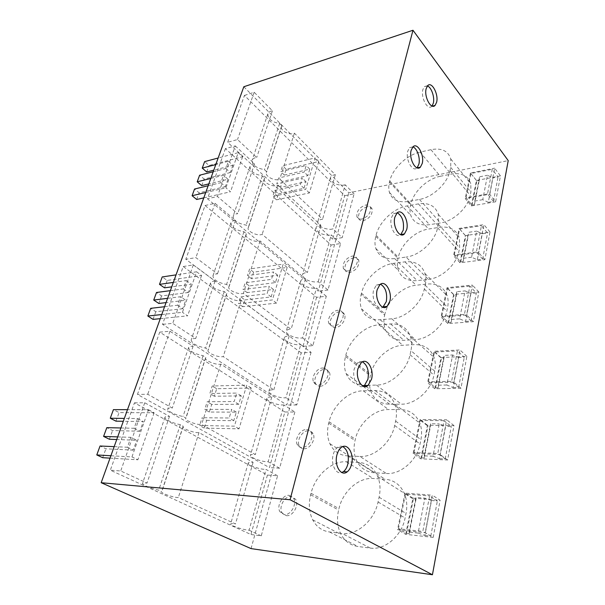<?xml version="1.0" encoding="UTF-8"?>
<svg xmlns="http://www.w3.org/2000/svg" width="605" height="605" viewBox="0 0 605 605"><rect width="100%" height="100%" fill="white"/><g stroke="black" fill="none" stroke-linecap="round" stroke-linejoin="round"><path stroke-width="0.45" stroke-dasharray="3.02 2.27" d="M243.815 86.757L348.782 192.814L508.223 160.612M251.045 548.606L348.782 192.814M433.203 537.406L405.69 534.336L397.53 529.7L425.194 532.702L433.203 537.406L440.115 500.267L432.341 495.17L425.194 532.702M405.69 534.336L412.928 498.119L440.115 500.267M370.298 548.077C384.818 550.414 401.864 535.811 405.085 518.009L406.015 513.403C407.43 506.014 406.847 499.284 404.276 493.226C400.23 484.666 393.863 480.007 385.166 479.251L373.172 478.487C358.636 477.277 342.778 491.381 338.959 508.639L338.618 510.075C336.584 519.105 337.409 527.242 341.099 534.48C344.91 541.362 350.567 545.37 358.054 546.512L370.298 548.077L342.075 533.459L329.657 532.007C322.072 530.918 316.407 526.857 312.687 519.824C309.087 512.42 308.414 504.063 310.668 494.746L311.038 493.264C315.273 475.477 331.631 460.76 346.37 461.781L358.538 462.386C367.364 463.029 373.754 467.726 377.709 476.475C380.212 482.677 380.681 489.596 379.101 497.234L378.065 501.999C374.457 520.398 356.799 535.69 342.075 533.459M286.294 515.649C292.775 516.768 299.422 505.13 295.656 499.337L291.315 496.455C284.789 495.495 278.262 507.119 282.127 512.904L286.294 515.649M434.798 388.743L441.037 357.525L466.871 356.39L460.942 388.289L434.798 388.743L427.576 382.731L434.012 351.255L459.997 349.962L453.871 382.133L427.576 382.731M434.738 371.13L433.936 375.1C431.191 390.406 415.264 404.526 401.38 404.185L389.673 404.231C380.855 403.958 374.737 400.041 371.304 392.471C369.247 387.427 368.921 381.838 370.336 375.705L370.631 374.457C373.928 359.476 388.856 345.818 402.779 345.274L414.243 344.631C423.969 344.389 430.579 348.661 434.087 357.464C435.487 361.624 435.706 366.176 434.738 371.13L410.931 350.635L410.046 354.712C406.983 370.434 390.527 385.196 376.439 385.09L364.558 385.347C355.611 385.226 349.486 381.324 346.158 373.64C344.177 368.521 343.958 362.818 345.5 356.526L345.826 355.241C349.463 339.874 364.83 325.656 378.957 324.825L390.596 323.932C400.472 323.493 407.105 327.736 410.515 336.667C411.869 340.887 412.005 345.546 410.931 350.635M320.158 386.187C325.929 386.376 331.956 377.202 329.339 372.264C328.379 370.32 326.783 369.36 324.552 369.39C318.752 369.322 312.83 378.473 315.515 383.404C316.453 385.249 318.003 386.179 320.158 386.187M420.793 458.809L427.501 425.239L454 425.617L447.602 459.989L420.793 458.809L413.124 453.425L420.052 419.545L446.694 419.794L440.092 454.491L413.124 453.425M386.406 473.488C400.608 474.751 417.079 460.39 420.044 443.911L420.906 439.638C422.071 433.634 421.708 428.128 419.832 423.129C416.051 414.342 409.509 409.812 400.223 409.547L388.493 409.54C374.276 409.267 358.894 423.145 355.347 439.207L355.029 440.546C353.343 447.934 353.865 454.642 356.602 460.662C360.247 468.013 366.199 472.051 374.442 472.785L386.406 473.488L359.914 456.442L347.769 455.905C339.413 455.278 333.453 451.217 329.906 443.737C327.26 437.596 326.859 430.73 328.719 423.137L329.06 421.753C332.977 405.244 348.828 390.777 363.257 390.8L375.16 390.603C384.591 390.709 391.148 395.239 394.838 404.193C396.661 409.29 396.925 414.932 395.632 421.118L394.672 425.519C391.352 442.497 374.313 457.524 359.914 456.442M303.793 448.751C309.889 449.349 316.218 439.101 313.087 433.74C312.089 431.879 310.554 430.904 308.482 430.813C302.356 430.344 296.14 440.584 299.339 445.93C300.314 447.692 301.797 448.63 303.793 448.751M447.836 323.554L453.652 294.461L478.85 292.011L473.329 321.694L447.836 323.554L441.015 317.012L447.004 287.7L472.346 285.076L466.652 314.986L441.015 317.012M459.989 262.759L465.419 235.579L490.012 231.987L484.862 259.689L459.989 262.759L453.531 255.771L459.127 228.41L483.856 224.629L478.547 252.512L453.531 255.771M428.348 279.344C441.635 278.179 456.571 264.551 458.93 251.264L459.634 247.8L459.437 238.113C456.442 229.681 449.833 226.081 439.593 227.306L428.612 229.023C415.272 230.898 401.175 244.102 398.302 257.231L398.045 258.327C397.024 262.706 397.13 266.707 398.355 270.322C401.319 277.869 407.581 281.295 417.147 280.607L428.348 279.344L406.084 257.072L394.71 258.6C385.007 259.515 378.73 256.165 375.879 248.557C374.707 244.912 374.676 240.851 375.781 236.374L376.068 235.254C379.222 221.853 393.711 208.128 407.248 205.904L418.403 203.9C428.794 202.403 435.441 205.904 438.338 214.404L438.368 224.258L437.604 227.798C434.98 241.372 419.575 255.597 406.084 257.072M353.781 257.67C347.27 259.946 344.358 264.045 345.039 269.974C345.886 271.879 347.504 272.719 349.902 272.492C356.413 270.284 359.37 266.2 358.757 260.241C357.895 258.252 356.239 257.397 353.781 257.67M384.644 315.099L384.916 313.927C387.994 299.921 402.491 286.498 416.119 285.235L427.342 284.017C437.37 283.276 444.002 287.231 447.239 295.898C448.305 299.384 448.426 303.196 447.609 307.34L446.861 311.046C444.32 325.286 428.907 339.163 415.325 339.624L403.875 340.32C394.634 340.532 388.41 336.834 385.219 329.211C383.638 324.961 383.449 320.257 384.644 315.099L361.155 294.423L361.457 293.221C364.838 278.89 379.759 264.922 393.583 263.341L404.979 261.852C415.159 260.876 421.821 264.763 424.96 273.52C425.98 277.052 426.041 280.947 425.141 285.189L424.317 288.986C421.488 303.574 405.569 318.064 391.79 318.805L380.159 319.743C370.782 320.143 364.55 316.491 361.465 308.784C359.952 304.481 359.854 299.694 361.155 294.423M339.617 311.794C334.104 312.051 328.454 320.34 330.716 324.877C331.616 326.776 333.204 327.668 335.495 327.555C340.978 327.403 346.733 319.085 344.525 314.539C343.61 312.558 341.976 311.643 339.617 311.794M495.631 201.798L471.348 205.927L465.23 198.569L489.642 194.243L495.631 201.798L500.448 175.896L494.61 168.182L489.642 194.243M471.348 205.927L476.438 180.479L500.448 175.896M440.334 176.274C427.274 178.694 413.555 191.672 410.871 203.998L410.621 205.027C409.751 208.793 409.797 212.219 410.765 215.32C413.51 222.716 419.779 225.831 429.58 224.682L440.538 222.927C453.531 221.15 468.02 207.765 470.221 195.339L470.879 192.095L470.803 183.814C468.028 175.669 461.456 172.44 451.08 174.119L440.334 176.274L420.044 152.127L430.957 149.677C441.491 147.696 448.101 150.804 450.778 158.994L450.717 167.388L449.999 170.693C447.564 183.368 432.636 197.313 419.431 199.431L408.307 201.473C398.362 202.879 392.078 199.862 389.439 192.428C388.516 189.312 388.531 185.841 389.484 182.007L389.749 180.956C392.698 168.402 406.787 154.918 420.044 152.127M367.106 206.721C360.905 209.043 358.047 212.922 358.546 218.352C359.34 220.25 360.973 221.029 363.454 220.681C369.67 218.42 372.559 214.548 372.128 209.08C371.319 207.114 369.647 206.328 367.106 206.721M427.402 85.955L424.362 86.606L422.865 89.608C420.573 97.632 427.795 110.949 431.781 106.276L432.023 106.019M362.425 361.843C360.754 361.223 359.166 361.525 357.653 362.735L354.296 368.8C351.755 377.959 357.744 389.333 363.318 386.217M412.882 146.917L409.54 147.665L407.74 151.197C405.32 159.697 412.67 172.705 417.011 167.857L417.011 167.865M397.296 212.786L393.568 213.626L391.374 217.815C388.909 226.557 395.904 239.051 400.707 234.71M342.823 446.611C341.001 445.825 339.201 446.089 337.424 447.413C335.45 448.986 334.036 451.451 333.166 454.831C330.617 464.148 335.964 474.955 341.787 472.513M380.522 284.191L376.318 285.084L373.625 290.098C371.107 299.059 377.656 311 382.882 307.242M267.402 475.076L250.962 534.51L110.329 470.198L134.431 402.847L267.402 475.076L277.566 475.757L261.262 535.848L250.962 534.51M332.667 239.194L227.662 142.311L244.443 95.424L344.699 195.71L332.667 239.194L342.188 237.667L332.894 228.955L330.443 229.371C322.707 228.781 318.464 226.293 317.716 221.922C318.177 220.371 319.795 219.494 322.571 219.282L279.752 179.141C275.343 181.598 264.74 176.38 266.344 172.501L266.722 171.782L264.415 169.634C256.308 168.175 252.209 165.036 252.134 160.219C252.709 158.707 254.221 157.807 256.679 157.512L237.508 139.543L227.662 142.311M316.589 297.305L303.037 346.294L185.803 259.288L205.05 205.511L316.589 297.305L326.284 296.261L312.868 345.697L303.037 346.294M225.408 148.611L207.462 198.765L318.298 291.126L331.056 245.017L225.408 148.611L235.269 145.896L217.429 196.512L207.462 198.765M284.857 411.997L159.735 332.13L137.441 394.437L269.467 467.612L284.857 411.997L294.862 412.028L283.926 404.957L268.121 461.766L265.519 461.63C259.106 460.965 249.82 457.123 250.425 455.353C250.674 454.529 252.308 454.272 255.31 454.582L201.601 424.468C197.192 425.239 184.631 420.52 185.682 418.463L185.969 418.093L183.043 416.467C175.828 415.295 166.829 410.893 167.797 408.95C168.145 408.141 169.65 407.83 172.296 408.035L147.741 394.263L137.441 394.437M301.222 352.859L183.209 266.533L162.526 324.34L286.793 405.002L301.222 352.859L311.068 352.322L300.708 344.631L285.915 397.818L283.344 397.848C277.06 397.515 268.174 393.447 268.923 391.193C269.233 390.149 270.866 389.703 273.815 389.854L223.23 356.579C218.806 357.873 206.789 352.98 208.014 350.363L208.332 349.887L205.587 348.087C196.701 346.166 191.906 343.459 191.188 339.957C191.611 338.929 193.124 338.437 195.718 338.482L172.727 323.365L162.526 324.34M412.928 498.119L405.01 493.12L432.341 495.17M405.01 493.12L397.53 529.7M289.213 495.344L293.554 498.217C297.32 504.018 290.642 515.687 284.153 514.575L279.994 511.822C276.137 506.037 282.686 494.383 289.213 495.344M466.871 356.39L459.997 349.962M460.942 388.289L453.871 382.133M441.037 357.525L434.012 351.255M322.677 368.022C324.908 367.984 326.503 368.944 327.456 370.888C330.073 375.834 324.023 385.022 318.253 384.848C316.09 384.84 314.547 383.91 313.609 382.058C310.932 377.127 316.869 367.953 322.677 368.022M427.501 425.239L420.052 419.545M454 425.617L446.694 419.794M447.602 459.989L440.092 454.491M306.501 429.558C308.573 429.648 310.108 430.616 311.106 432.484C314.229 437.846 307.877 448.123 301.774 447.534C299.785 447.413 298.303 446.475 297.327 444.713C294.128 439.359 300.367 429.096 306.501 429.558M478.85 292.011L472.346 285.076M473.329 321.694L466.652 314.986M453.652 294.461L447.004 287.7M465.419 235.579L459.127 228.41M490.012 231.987L483.856 224.629M484.862 259.689L478.547 252.512M348.185 270.949C345.788 271.184 344.169 270.344 343.322 268.431C342.649 262.502 345.568 258.395 352.087 256.104C354.545 255.832 356.201 256.686 357.063 258.668C358.946 262.865 353.426 270.511 348.185 270.949M333.688 326.103C331.396 326.216 329.808 325.324 328.916 323.425C326.655 318.888 332.319 310.584 337.84 310.312C340.199 310.161 341.833 311.076 342.74 313.057C344.948 317.61 339.178 325.944 333.688 326.103M476.438 180.479L470.463 172.962L494.61 168.182M470.463 172.962L465.23 198.569M361.82 219.063C359.34 219.411 357.699 218.639 356.912 216.741C356.421 211.304 359.279 207.417 365.496 205.08C368.037 204.687 369.708 205.473 370.51 207.439C370.941 212.907 368.044 216.787 361.82 219.063M277.566 475.757L266.003 469.404L249.078 530.222L246.432 529.889C239.898 528.846 230.165 525.276 230.618 524.066C230.792 523.499 232.418 523.461 235.481 523.945L178.324 497.56C173.945 497.726 160.779 493.219 161.618 491.827L158.752 490.148C151.348 488.674 141.789 484.703 142.561 483.38C142.833 482.82 144.315 482.73 147.007 483.1L120.713 470.962L110.329 470.198M134.431 402.847L144.739 402.779L169.483 416.369C166.829 416.157 165.339 416.437 164.991 417.223C164.046 419.099 173.106 423.455 180.343 424.657L183.292 426.268L183.005 426.623C181.976 428.605 194.606 433.301 199.015 432.598L253.102 462.318C250.084 461.986 248.458 462.22 248.216 463.014C247.626 464.723 256.959 468.535 263.387 469.246L266.003 469.404M144.739 402.779L120.713 470.962M261.262 535.848L249.078 530.222M344.699 195.71L354.084 193.834L342.188 237.667M354.084 193.834L345.183 184.79L332.894 228.955M244.443 95.424L254.168 92.263L272.409 110.806C269.996 111.176 268.484 112.167 267.879 113.778C267.811 118.875 271.736 122.104 279.639 123.458L281.839 125.681L281.446 126.453C279.76 130.597 290.007 135.875 294.401 133.161L335.306 174.747C332.568 175.042 330.958 176.017 330.466 177.673C331.086 182.317 335.193 184.858 342.77 185.296L345.183 184.79M254.168 92.263L237.508 139.543M326.284 296.261L316.453 288.048L302.576 337.945L300.042 338.119C293.879 338.074 285.363 333.816 286.226 331.154C286.596 329.914 288.23 329.301 291.118 329.317L243.369 293.365C238.937 295.104 227.427 290.075 228.803 286.974L229.144 286.399L226.565 284.463C217.951 282.716 213.406 279.835 212.937 275.827C213.414 274.609 214.934 273.959 217.482 273.876L195.891 257.624L185.803 259.288M205.05 205.511L215.032 203.318L235.489 220.409C232.985 220.598 231.465 221.362 230.944 222.723C231.223 227.117 235.557 230.127 243.944 231.745L246.401 233.78L246.038 234.422C244.549 237.901 255.643 243.021 260.067 240.941L305.525 278.92C302.681 279.011 301.056 279.752 300.647 281.136C301.577 285.121 306.017 287.526 313.965 288.335L316.453 288.048M215.032 203.318L195.891 257.624M312.868 345.697L302.576 337.945M331.056 245.017L340.592 243.528L327.971 290.037L318.2 281.764L315.712 282.074C307.786 281.28 303.37 278.867 302.462 274.836C302.878 273.437 304.504 272.681 307.34 272.575L262.162 234.354C257.738 236.479 246.704 231.344 248.201 227.82L248.564 227.17L246.129 225.12C237.773 223.525 233.462 220.5 233.197 216.053C233.734 214.684 235.247 213.898 237.75 213.701L217.429 196.512M327.971 290.037L318.298 291.126M340.592 243.528L331.245 234.869L318.2 281.764M235.269 145.896L254.561 163.789C252.103 164.068 250.591 164.961 250.016 166.451C250.115 171.23 254.236 174.353 262.373 175.836L264.695 177.968L264.317 178.679C262.721 182.521 273.377 187.732 277.786 185.311L320.869 225.241C318.079 225.446 316.46 226.308 316.007 227.843C316.778 232.184 321.036 234.657 328.795 235.269L331.245 234.869M159.735 332.13L169.952 331.245L193.116 346.219C190.507 346.158 189.002 346.627 188.586 347.633C189.327 351.066 194.16 353.759 203.076 355.702L205.844 357.479L205.526 357.941C204.324 360.504 216.393 365.375 220.817 364.142L271.751 397.077C268.794 396.91 267.16 397.334 266.858 398.355C266.124 400.555 275.056 404.594 281.355 404.964L283.926 404.957M169.952 331.245L147.741 394.263M294.862 412.028L279.616 468.217L268.121 461.766M279.616 468.217L269.467 467.612M183.209 266.533L193.313 264.937L215.055 281.075C212.499 281.143 210.986 281.779 210.51 282.966C211.009 286.921 215.584 289.787 224.228 291.557L226.83 293.478L226.482 294.038C225.128 297.093 236.691 302.099 241.123 300.413L289.182 336.077C286.286 336.055 284.66 336.645 284.297 337.862C283.442 340.479 291.996 344.721 298.182 344.789L300.708 344.631M193.313 264.937L172.727 323.365M311.068 352.322L296.783 404.964L285.915 397.818M296.783 404.964L286.793 405.002M253.102 462.318L235.481 523.945M199.015 432.598L178.324 497.56M183.292 426.268L161.875 491.585M180.343 424.657L158.752 490.148M169.483 416.369L147.007 483.1M272.409 110.806L256.679 157.512M279.639 123.458L264.415 169.634M281.839 125.681L266.722 171.782M294.401 133.161L279.752 179.141M335.306 174.747L322.571 219.282M305.525 278.92L291.118 329.317M260.067 240.941L243.369 293.365M246.401 233.78L229.144 286.399M243.944 231.745L226.565 284.463M235.489 220.409L217.482 273.876M254.561 163.789L237.75 213.701M262.373 175.836L246.129 225.12M264.695 177.968L248.564 227.17M277.786 185.311L262.162 234.354M320.869 225.241L307.34 272.575M271.751 397.077L255.31 454.582M220.817 364.142L201.601 424.468M205.844 357.479L185.969 418.093M203.076 355.702L183.043 416.467M193.116 346.219L172.296 408.035M289.182 336.077L273.815 389.854M241.123 300.413L223.23 356.579M226.83 293.478L208.332 349.887M224.228 291.557L205.587 348.087M215.055 281.075L195.718 338.482M110.889 455.746L131.958 456.941L148.459 409.683L127.496 409.653M120.894 427.977L134.121 428.28L137.554 418.554L124.343 418.403M117.68 436.893L130.922 437.339L136.73 440.266L116.735 439.525M114.163 446.649L127.413 447.254L130.922 437.339M148.459 409.683L154.131 412.761L119.087 412.602L113.43 409.638M115.963 421.163L119.087 412.602M137.554 418.554L143.264 421.572L123.307 421.277M134.121 428.28L139.884 431.244L143.264 421.572M139.884 431.244L112.56 430.526L106.813 427.652M109.376 439.253L112.56 430.526M127.413 447.254L133.281 450.128L136.73 440.266M133.281 450.128L105.905 448.804L100.059 446.006M102.668 457.698L105.905 448.804M110.027 458.136L137.872 459.792L131.958 456.941M154.131 412.761L137.872 459.792M161.754 314.547L182.445 312.339L196.602 271.796L176.047 274.867M170.36 290.65L183.345 288.933L186.295 280.576L173.332 282.406M167.593 298.333L180.593 296.715L185.69 300.254L166.057 302.606M164.575 306.727L177.59 305.23L180.593 296.715M196.602 271.796L201.578 275.464L167.214 280.425L162.231 276.931M164.515 287.836L167.214 280.425M186.295 280.576L191.309 284.176L171.729 286.853M183.345 288.933L188.405 292.502L191.309 284.176M188.405 292.502L161.565 295.936L156.506 292.487M158.82 303.468L161.565 295.936M177.59 305.23L182.725 308.731L185.69 300.254M182.725 308.731L155.818 311.711L150.683 308.331M153.027 319.387L155.818 311.711M160.28 318.646L187.618 315.848L182.445 312.339M201.578 275.464L187.618 315.848M205.708 192.534L225.922 187.815L238.204 152.649L218.148 158.011M213.194 171.76L225.877 168.538L228.44 161.278L215.781 164.583M210.782 178.445L223.487 175.299L228.002 179.261L208.816 183.905M208.158 185.743L220.878 182.687L223.487 175.299M238.204 152.649L242.613 156.718L209.058 165.505L204.626 161.626M206.698 171.971L209.058 165.505M228.44 161.278L232.887 165.286L213.769 170.171M225.877 168.538L230.354 172.523L232.887 165.286M230.354 172.523L204.127 179.042L199.627 175.2M201.73 185.622L204.127 179.042M220.878 182.687L225.423 186.627L228.002 179.261M225.423 186.627L199.113 192.806L194.553 189.01M196.678 199.491L199.113 192.806M203.787 197.873L230.497 191.777L225.922 187.815M242.613 156.718L230.497 191.777M206.691 420.354L233.749 420.694L236.336 412.134L209.322 412.035L211.735 404.42L238.71 404.291L241.251 395.874L214.321 396.237L216.696 388.743L251.204 388.009L239.028 428.832L204.233 428.106L206.691 420.354L202.078 417.73L199.59 425.512L234.407 426.147L246.749 385.151L212.219 385.99L209.814 393.515L236.759 393.076L234.18 401.531L207.19 401.728L204.747 409.381L231.783 409.396L229.159 418.002L202.078 417.73M239.028 428.832L234.407 426.147M251.204 388.009L246.749 385.151M204.233 428.106L199.59 425.512M233.749 420.694L229.159 418.002M236.336 412.134L231.783 409.396M209.322 412.035L204.747 409.381M211.735 404.42L207.19 401.728M238.71 404.291L234.18 401.531M241.251 395.874L236.759 393.076M214.321 396.237L209.814 393.515M216.696 388.743L212.219 385.99M244.813 299.914L271.161 296.942L273.422 289.455L247.127 292.608L249.245 285.923L275.494 282.596L277.725 275.23L251.521 278.731L253.608 272.152L287.163 267.44L276.523 303.12L242.665 306.705L244.813 299.914L240.699 296.836L238.521 303.657L272.409 299.944L283.185 264.143L249.593 268.983L247.483 275.585L273.71 271.978L271.456 279.374L245.176 282.8L243.036 289.508L269.354 286.256L267.062 293.765L240.699 296.836M276.523 303.12L272.409 299.944M287.163 267.44L283.185 264.143M242.665 306.705L238.521 303.657M271.161 296.942L267.062 293.765M273.422 289.455L269.354 286.256M247.127 292.608L243.036 289.508M249.245 285.923L245.176 282.8M275.494 282.596L271.456 279.374M277.725 275.23L273.71 271.978M251.521 278.731L247.483 275.585M253.608 272.152L249.593 268.983M278.406 193.819L303.997 188.306L305.994 181.704L280.448 187.353L282.323 181.439L307.824 175.654L309.79 169.15L284.335 175.072L286.18 169.241L318.759 161.49L309.382 192.934L276.5 199.824L278.406 193.819L274.693 190.416L272.764 196.436L305.691 189.403L315.182 157.867L282.565 165.77L280.697 171.616L306.175 165.581L304.186 172.1L278.655 177.999L276.757 183.935L302.334 178.172L300.314 184.79L274.693 190.416M309.382 192.934L305.691 189.403M318.759 161.49L315.182 157.867M276.5 199.824L272.764 196.436M303.997 188.306L300.314 184.79M305.994 181.704L302.334 178.172M280.448 187.353L276.757 183.935M282.323 181.439L278.655 177.999M307.824 175.654L304.186 172.1M309.79 169.15L306.175 165.581M284.335 175.072L280.697 171.616M286.18 169.241L282.565 165.77M424.869 535.433L430.775 536.083L422.819 531.409L429.618 495.956L437.347 501L431.516 500.532L424.869 535.433L418.108 533.088L424.884 498.142L431.516 500.532M418.108 533.088L409.071 532.097L409.192 533.693L406.507 533.398L398.415 528.785L422.819 531.409M430.775 536.083L437.347 501M398.415 528.785L405.494 494.126L429.618 495.956M405.494 494.126L413.359 499.08L416.006 499.291L415.953 497.446L424.884 498.142M406.507 533.398L413.359 499.08M409.192 533.693L416.006 499.291M409.071 532.097L415.953 497.446M439.48 458.666L445.235 458.908L437.763 453.455L444.047 420.679L451.315 426.434L445.635 426.351L439.48 458.666L433.006 456.223L439.283 423.878L445.635 426.351M433.006 456.223L424.203 455.86L424.196 458L421.579 457.894L413.979 452.54L437.763 453.455M445.235 458.908L451.315 426.434M413.979 452.54L420.528 420.437L444.047 420.679M420.528 420.437L427.932 426.079L430.518 426.117L430.579 423.765L439.283 423.878M421.579 457.894L427.932 426.079M424.196 458L430.518 426.117M424.203 455.86L430.579 423.765M453.024 387.525L458.62 387.427L451.595 381.324L457.425 350.923L464.269 357.275L458.734 357.517L453.024 387.525L446.815 385.014L452.638 354.984L458.734 357.517M446.815 385.014L438.232 385.188L438.118 387.79L435.562 387.843L428.408 381.861L451.595 381.324M458.62 387.427L464.269 357.275M428.408 381.861L434.488 352.049L457.425 350.923M434.488 352.049L441.469 358.266L443.994 358.16L444.146 355.369L452.638 354.984M435.562 387.843L441.469 358.266M438.118 387.79L443.994 358.16M438.232 385.188L444.146 355.369M465.6 321.421L471.061 321.013L464.428 314.373L469.851 286.097L476.317 292.956L470.917 293.486L465.6 321.421L459.649 318.85L465.064 290.892L470.917 293.486M459.649 318.85L451.269 319.493L451.065 322.488L448.57 322.669L441.809 316.173L464.428 314.373M471.061 321.013L476.317 292.956M441.809 316.173L447.481 288.404L469.851 286.097M447.481 288.404L454.075 295.111L456.541 294.869L456.783 291.716L465.064 290.892M448.57 322.669L454.075 295.111M451.065 322.488L456.541 294.869M451.269 319.493L456.783 291.716M477.322 259.832L482.646 259.167L476.377 252.066L481.429 225.71L487.554 232.993L482.283 233.757L477.322 259.832L471.598 257.223L476.657 231.133L482.283 233.757M471.598 257.223L463.422 258.259L463.135 261.594L460.708 261.897L454.31 254.955L476.377 252.066M482.646 259.167L487.554 232.993M454.31 254.955L459.596 229.03L481.429 225.71M459.596 229.03L465.842 236.147L468.255 235.799L468.572 232.328L476.657 231.133M460.708 261.897L465.842 236.147M463.135 261.594L468.255 235.799M463.422 258.259L468.572 232.328M488.273 202.312L493.468 201.42L487.517 193.94L492.243 169.309L498.051 176.94L492.909 177.915L488.273 202.312L482.752 199.673L487.486 175.268L492.909 177.915M482.752 199.673L474.774 201.057L474.418 204.679L472.044 205.08L465.979 197.767L487.517 193.94M493.468 201.42L498.051 176.94M465.979 197.767L470.932 173.514L492.243 169.309M470.932 173.514L476.861 180.971L479.213 180.524L479.591 176.796L487.486 175.268M472.044 205.08L476.861 180.971M474.418 204.679L479.213 180.524M474.774 201.057L479.591 176.796M378.065 501.999L405.085 518.009M379.101 497.234L406.015 513.403M358.538 462.386L385.166 479.251M346.37 461.781L373.172 478.487M311.038 493.264L338.959 508.639M310.668 494.746L338.618 510.075M329.657 532.007L358.054 546.512M410.046 354.712L433.936 375.1M390.596 323.932L414.243 344.631M378.957 324.825L402.779 345.274M345.826 355.241L370.631 374.457M345.5 356.526L370.336 375.705M366.04 386.459L389.673 404.231M376.439 385.09L401.38 404.185M394.672 425.519L420.044 443.911M395.632 421.118L420.906 439.638M375.16 390.603L400.223 409.547M363.257 390.8L388.493 409.54M329.06 421.753L355.347 439.207M328.719 423.137L355.029 440.546M347.769 455.905L374.442 472.785M437.604 227.798L458.93 251.264M438.368 224.258L459.634 247.8M418.403 203.9L439.593 227.306M407.248 205.904L428.612 229.023M376.068 235.254L398.302 257.231M375.781 236.374L398.045 258.327M394.71 258.6L417.147 280.607M361.457 293.221L384.916 313.927M380.159 319.743L403.875 340.32M391.79 318.805L415.325 339.624M424.317 288.986L446.861 311.046M425.141 285.189L447.609 307.34M404.979 261.852L427.342 284.017M393.583 263.341L416.119 285.235M389.749 180.956L410.871 203.998M389.484 182.007L410.621 205.027M408.307 201.473L429.58 224.682M419.431 199.431L440.538 222.927M449.999 170.693L470.221 195.339M450.717 167.388L470.879 192.095M430.957 149.677L451.08 174.119M431.781 106.283L432.341 106.132M424.362 86.606L427.652 85.676M357.653 362.735L361.298 362.584M409.54 147.665L412.912 146.886M393.568 213.626L397.024 213.02M337.424 447.413L341.159 447.549M376.318 285.084L379.864 284.683M377.709 476.475L404.276 493.226M312.687 519.824L341.099 534.48M293.554 498.217L295.656 499.337M279.994 511.822L282.127 512.904M410.515 336.667L434.087 357.464M346.158 373.64L371.304 392.471M327.456 370.888L329.339 372.264M313.609 382.058L315.515 383.404M394.838 404.193L419.832 423.129M329.906 443.737L356.602 460.662M311.106 432.484L313.087 433.74M297.327 444.713L299.339 445.93M438.338 214.404L459.437 238.113M375.879 248.557L398.355 270.322M343.322 268.431L345.039 269.974M357.063 258.668L358.757 260.241M361.465 308.784L385.219 329.211M424.96 273.52L447.239 295.898M328.916 323.425L330.716 324.877M342.74 313.057L344.525 314.539M389.439 192.428L410.765 215.32M450.778 158.994L470.803 183.814M356.912 216.741L358.546 218.352M370.51 207.439L372.128 209.08M248.216 463.014L230.618 524.066M183.005 426.623L161.618 491.827M164.991 417.223L142.561 483.38M267.879 113.778L252.134 160.212M281.446 126.453L266.344 172.501M330.466 177.673L317.716 221.922M300.647 281.136L286.226 331.154M246.038 234.422L228.803 286.974M230.944 222.723L212.937 275.827M250.016 166.451L233.197 216.053M264.317 178.679L248.201 227.82M316.007 227.843L302.462 274.836M266.858 398.355L250.425 455.353M205.526 357.941L185.682 418.463M188.586 347.633L167.797 408.95M284.297 337.862L268.923 391.193M226.482 294.038L208.014 350.363M210.51 282.966L191.188 339.957"/><path stroke-width="0.91" d="M412.981 30.25L508.223 160.612L432.439 574.75L251.045 548.606L101.179 482.714L243.815 86.757L412.981 30.25L290.075 499.745L432.439 574.75M436.606 102.298L435.063 105.421C431.1 110.095 423.878 96.724 426.162 88.685L427.652 85.676C431.72 80.979 438.814 94.357 436.606 102.298M357.948 368.664L361.298 362.584C367.023 357.29 374.245 369.163 371.561 379.131L368.097 385.415C362.493 390.618 355.158 378.738 357.948 368.664M422.23 163.486L420.377 167.154C416.051 172.001 408.715 158.949 411.12 150.426L412.912 146.886C417.337 142.001 424.559 155.061 422.23 163.486M406.696 229.59L404.442 233.931C399.723 238.945 392.312 226.247 394.846 217.218L397.024 213.02C401.856 207.954 409.146 220.666 406.696 229.59M351.581 464.156C350.719 467.657 349.259 470.214 347.202 471.832C341.137 476.997 334.013 465.57 336.909 454.99C337.779 451.61 339.193 449.122 341.159 447.549C347.346 442.263 354.371 453.682 351.581 464.156M389.862 301.229L387.094 306.425C381.944 311.567 374.518 299.256 377.187 289.712L379.864 284.683C385.128 279.472 392.433 291.784 389.862 301.229M290.075 499.745L101.179 482.714M432.023 106.019L433.331 103.16C434.882 97.382 431.425 87.241 427.402 85.955M363.318 386.217L364.46 385.491L367.931 379.229C369.194 370.759 367.356 364.966 362.425 361.843M420.377 167.154L417.049 167.857L418.872 164.205C420.49 158.109 417.079 148.157 412.882 146.917M400.707 234.71L403.248 230.134C404.276 221.785 402.287 216.008 397.296 212.786M341.787 472.513L343.466 471.613C345.531 470.002 346.99 467.453 347.86 463.959C349.236 455.55 347.565 449.772 342.823 446.611M382.882 307.242L386.33 301.57C387.472 293.123 385.536 287.33 380.522 284.191M127.496 409.653L113.43 409.638L110.269 418.244L115.963 421.163L123.307 421.277M124.343 418.403L110.269 418.244M120.894 427.977L106.813 427.652L103.591 436.417L117.68 436.893M114.163 446.649L100.059 446.006L96.777 454.945L110.889 455.746M103.591 436.417L109.376 439.253L116.735 439.525M96.777 454.945L102.668 457.698L110.027 458.136M176.047 274.867L162.231 276.931L159.493 284.365L164.515 287.836L171.729 286.853M173.332 282.406L159.493 284.365M170.36 290.65L156.506 292.487L153.723 300.057L167.593 298.333M164.575 306.727L150.683 308.331L147.854 316.029L161.754 314.547M153.723 300.057L158.82 303.468L166.057 302.606M147.854 316.029L153.027 319.387L160.28 318.646M218.148 158.011L204.626 161.626L202.236 168.114L206.698 171.971L213.769 170.171M215.781 164.583L202.236 168.114M213.194 171.76L199.627 175.2L197.207 181.803L210.782 178.445M208.158 185.743L194.553 189.01L192.088 195.718L205.708 192.534M197.207 181.803L201.73 185.622L208.816 183.905M192.088 195.718L196.678 199.491L203.787 197.873M364.747 385.491L366.04 386.459M432.341 106.132L435.063 105.421M364.46 385.491L368.097 385.415M400.994 234.468L404.442 233.931M343.466 471.613L347.202 471.832M383.547 306.758L387.094 306.425"/></g></svg>
